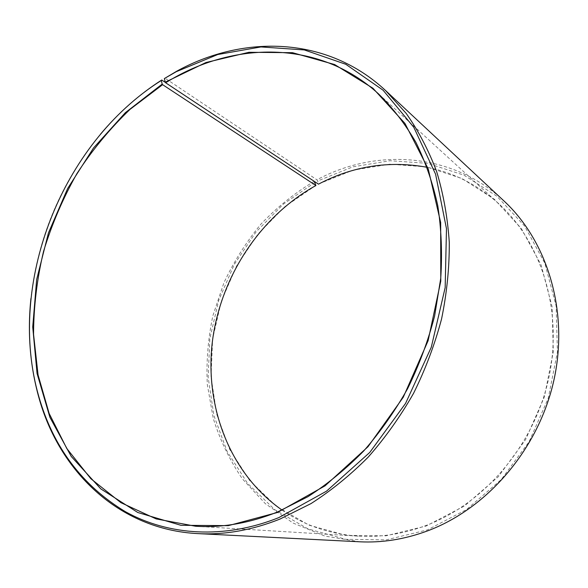 <?xml version="1.0" encoding="UTF-8"?>
<svg xmlns="http://www.w3.org/2000/svg" width="588" height="588" viewBox="0 0 588 588"><rect width="100%" height="100%" fill="white"/><g stroke="black" fill="none" stroke-linecap="round" stroke-linejoin="round"><path stroke-width="0.44" stroke-dasharray="2.94 2.21" d="M282.049 510.068C304.349 525.407 329.699 534.095 358.099 536.131C380.576 537.505 403.162 533.985 425.844 525.562C484.372 503.644 534.154 445.388 548.722 378.26C563.26 311.089 541.724 242.69 498.815 203.764C477.588 184.786 453.708 172.629 427.175 167.301M100.511 134.174C61.159 182.126 37.955 236.927 30.914 298.564M314.44 181.486L165.448 82.482M314.286 181.244C294.691 193.07 276.904 207.366 260.925 224.138C246.174 242.065 233.848 261.594 223.94 282.725L212.878 315.734C208.056 338.512 206.204 361.429 207.307 384.478L213.201 418.2C219.963 440 229.702 460.242 242.425 478.926L265.298 503.629L293.044 523.041L324.855 536.072L359.65 541.791M315.021 182.376L283.254 204.205L256.037 231.966L234.274 264.468L218.685 300.439L209.843 338.556L208.167 377.423L213.907 415.569L227.115 451.437L247.599 483.387L274.853 509.745L308.002 528.877L345.729 539.314L386.265 539.872L427.425 529.913L466.505 509.575L501.189 479.654L529.082 441.764L548.251 398.274L557.417 352.014L556.145 306.025L544.811 263.189L524.54 225.983L496.956 196.26L464.013 175.202L427.733 163.361L390.094 160.722L352.881 166.838L317.652 180.964L316.932 179.818L164.838 78.064M315.976 185.338L284.776 206.733L258.029 233.98L236.641 265.886L221.331 301.218L212.665 338.651L211.041 376.82L216.715 414.261L229.717 449.438L249.863 480.749L276.639 506.54L309.17 525.224L346.163 535.367L385.875 535.837L426.16 526.01L464.388 506.048L498.301 476.728L525.576 439.648L544.326 397.098L553.315 351.844L552.11 306.833L541.078 264.894L521.284 228.423L494.332 199.251L462.095 178.554L426.565 166.867L389.66 164.199L353.145 170.138L318.564 183.956L317.652 180.964M503.96 200.942C451.996 152.196 375.666 148 316.932 179.818M498.815 203.764L378.65 93.992M358.099 536.131L195.642 526.245"/><path stroke-width="0.88" d="M427.175 167.301C389.227 160.421 352.991 166.044 318.476 184.162L165.654 82.79C232.275 41.05 318.689 39.102 378.65 93.992C392.777 107.898 405.191 124.009 415.892 142.325C425.455 161.781 432.746 182.875 437.766 205.624C441.36 229.099 442.352 253.362 440.728 278.403L434.605 316.05C428.064 341.091 419.06 365.302 407.602 388.683C394.857 411.291 380.193 432.084 363.627 451.07C346.178 468.783 327.604 483.99 307.906 496.706L277.632 511.935C249.694 523.144 222.367 527.914 195.642 526.245L156.165 518.917L120.878 502.652L90.846 478.713L66.797 448.504L49.142 413.445L38.066 374.931L33.553 334.271C33.67 306.51 37.007 278.874 43.556 251.355C51.825 224.241 62.938 198.34 76.881 173.666C92.301 149.969 110.029 128.537 130.051 109.353L162.619 84.679L315.896 185.543C259.734 216.671 220.338 277.293 212.327 341.995C204.646 406.595 229.629 473.48 282.049 510.068M165.448 82.482L161.729 80.012L161.252 80.512L162.214 84.084L125.369 112.661L93.536 147.948L67.649 188.505L48.473 232.87L36.654 279.55L32.722 326.979L37.059 373.49L49.899 417.296L71.244 456.442L100.783 488.878L137.776 512.493L180.928 525.305L228.342 525.643L277.485 512.471L325.039 485.842L368.029 446.696L403.265 397.238L428.108 340.709L440.787 281.071L440.669 222.521L428.233 168.918L404.948 123.421L372.924 88.222L334.623 64.54L292.523 52.685L248.952 52.295L205.962 62.512L165.257 82.188L165.654 82.79M161.252 80.512C61.343 143.421 6.336 283.908 38.801 396.54C53.302 447.218 82.202 485.622 125.501 511.751C168.403 535.514 224.006 539.586 278.859 517.58L326.509 491.171L369.771 452.429L405.566 403.412L431.291 347.214L445.167 287.62L446.476 228.681L435.583 174.18L413.79 127.273L383.082 90.207L345.795 64.276L304.334 49.936L260.976 46.937L217.744 54.522L176.356 71.648L164.346 78.572L165.257 82.188M161.729 80.012C138.915 94.661 118.511 112.72 100.511 134.174M30.914 298.564C27.386 332.676 30.017 365.589 38.801 397.304C58.984 470.834 118.372 529.656 198.06 533.625C224.785 535.014 252.098 530.163 279.991 519.064L311.03 503.578C331.235 490.635 350.308 475.133 368.25 457.067C385.294 437.692 400.391 416.451 413.548 393.343C425.396 369.426 434.73 344.649 441.559 319.005C446.851 293.184 449.423 267.621 449.283 242.307C447.608 217.45 443.389 193.856 436.641 171.527C428.556 150.161 418.413 130.793 406.205 113.425L385.632 90.589C327.325 36.133 243.748 34.427 176.9 71.111L164.346 78.572M198.06 533.625L359.65 541.791C382.119 542.93 404.684 539.321 427.344 530.964C487.32 508.649 538.549 449.188 553.852 380.421C569.125 311.603 547.531 241.293 503.96 200.942L385.632 90.589M315.896 185.543L314.44 181.486M162.214 84.084L162.619 84.679M38.801 396.54L38.801 397.304M176.356 71.648L176.9 71.111"/></g></svg>
